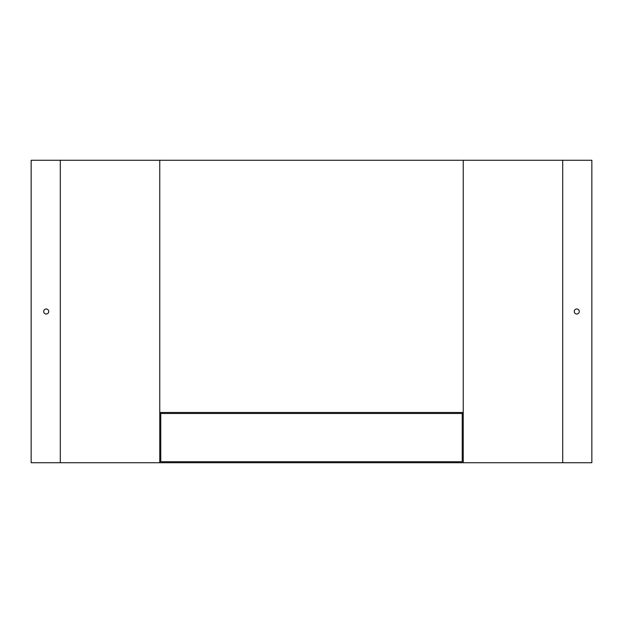 <?xml version="1.0" encoding="UTF-8"?>
<svg xmlns="http://www.w3.org/2000/svg" width="623" height="623" viewBox="0 0 623 623"><rect width="100%" height="100%" fill="white"/><g stroke="black" fill="none" stroke-linecap="round" stroke-linejoin="round"><path stroke-width="0.93" d="M159.768 160.275L31.15 160.275L31.15 462.725L591.85 462.725L591.85 160.275L159.768 160.275L159.768 462.725M48.734 311.5A2.515 2.515 0 0 1 46.219 314.015A2.515 2.515 0 0 1 43.711 311.5A2.515 2.515 0 0 1 46.219 308.985A2.515 2.515 0 0 1 48.734 311.5M462.227 413.493L462.227 461.721L160.773 461.721L160.773 413.493M463.232 160.275L463.232 462.725M574.266 311.5A2.515 2.515 0 0 0 578.035 313.673A2.515 2.515 0 0 0 578.035 309.327A2.515 2.515 0 0 0 574.266 311.5M463.232 412.488L159.768 412.488M463.232 413.493L159.768 413.493M60.291 160.275L60.291 462.725M562.709 160.275L562.709 462.725"/></g></svg>
